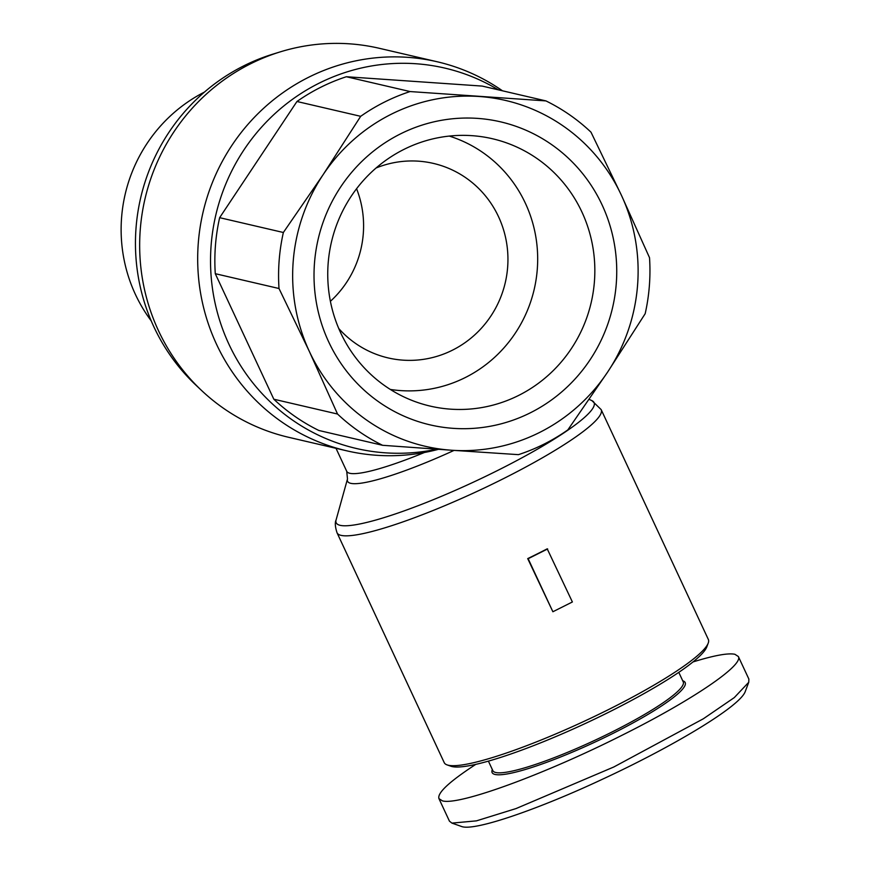 <?xml version="1.0" encoding="UTF-8"?>
<svg xmlns="http://www.w3.org/2000/svg" width="870" height="870" viewBox="0 0 870 870"><rect width="100%" height="100%" fill="white"/><g stroke="black" fill="none" stroke-linecap="round" stroke-linejoin="round"><path stroke-width="1.3" d="M708.343 639.472A145.714 21.674 155 0 1 708.223 643.126A145.714 21.674 155 0 1 609.892 708.876A145.714 21.674 155 0 1 447.093 764.893A145.714 21.674 155 0 1 444.222 762.631L337.038 532.788A145.714 21.674 -25 0 0 502.719 479.022A145.714 21.674 -25 0 0 601.17 409.618L708.343 639.472M552.885 611.751L527.709 558.605A145.714 21.674 -25 0 0 537.562 553.744A145.714 21.674 -25 0 0 547.208 548.839L572.384 601.975L552.885 611.751L528.155 558.714L547.654 548.937M502.49 90.806A199.708 194.032 103.1 0 0 437.262 61.781A199.708 194.032 103.1 0 0 308.546 77.31A199.708 194.032 103.1 0 0 198.741 279.618A199.708 194.032 103.1 0 0 346.76 450.823A199.708 194.032 103.1 0 0 438.458 449.322M498.347 89.838A195.271 189.725 103.1 0 0 318.931 83.27A195.271 189.725 103.1 0 0 220.056 321.596A195.271 189.725 103.1 0 0 436.794 449.203M437.262 61.781L379.244 48.285A199.708 194.032 103.1 0 0 280.347 51.841L273.017 54.103A195.271 189.725 103.1 0 0 243.861 65.805A195.271 189.725 103.1 0 0 195.989 385.214L201.579 390.489A199.708 194.032 103.1 0 0 288.753 437.327L346.76 450.823M280.347 51.841A199.708 194.032 103.1 0 0 250.538 63.814A199.708 194.032 103.1 0 0 201.579 390.489M488.396 761.13L492.833 770.635A105.031 15.616 -25 0 0 612.262 731.877A105.031 15.616 -25 0 0 683.222 681.852L678.785 672.347M492.333 769.558L492.202 769.917A106.51 15.845 -25 0 0 613.219 733.279A106.51 15.845 -25 0 0 683.08 680.905L682.722 680.786M692.977 661.95C714.129 655.414 728.103 652.859 734.889 654.283L738.347 656.513L748.863 679.046L748.744 682.276L734.291 697.599L703.308 718.805L613.818 766.981L516.019 808.578L476.455 820.856L451.932 823.107L449.453 821.171L438.948 798.627C437.11 793.005 449.398 781.586 475.803 764.36M738.347 656.513C743.796 665.278 691.748 700.491 621.919 735.313C544.12 774.572 458.555 805.816 442.406 800.857L438.948 798.627M447.093 764.893L450.954 766.242A142.756 21.228 -25 0 0 610.446 711.366A142.756 21.228 -25 0 0 706.777 646.954L708.223 643.126M283.359 232.497A190.834 185.408 103.1 0 0 279.009 288.514L215.281 273.691A190.834 185.408 -76.9 0 1 219.642 217.674L283.359 232.497L323.14 174.663A177.523 172.477 103.1 0 0 309.394 351.534A177.523 172.477 103.1 0 0 451.639 450.236L518.444 454.651A190.834 185.408 103.1 0 0 544.022 444.135A190.834 185.408 103.1 0 0 567.849 429.889L607.63 372.066A177.523 172.477 103.1 0 0 621.376 195.195L649.52 257.694A190.834 185.408 103.1 0 1 645.17 313.711L607.63 372.066A177.523 172.477 103.1 0 1 539.574 432.466A177.523 172.477 103.1 0 1 451.639 450.236L382.593 445.299L318.866 430.476A190.834 185.408 -76.9 0 1 273.822 399.221L337.538 414.033A190.834 185.408 103.1 0 0 382.593 445.299M545.936 100.909A190.834 185.408 103.1 0 1 590.991 132.175L621.376 195.195A177.523 172.477 103.1 0 0 479.131 96.494A177.523 172.477 103.1 0 0 391.195 114.264A177.523 172.477 103.1 0 0 323.14 174.663L360.68 116.319L296.953 101.496A190.834 185.408 -76.9 0 1 320.791 87.25A190.834 185.408 -76.9 0 1 346.358 76.734L410.085 91.557L545.936 100.909L482.219 86.086L346.358 76.734M410.085 91.557A190.834 185.408 103.1 0 0 384.507 102.073A190.834 185.408 103.1 0 0 360.68 116.319M518.65 395.426A137.253 133.349 -76.9 0 1 413.805 401.124A137.253 133.349 -76.9 0 1 327.849 279.661A137.253 133.349 -76.9 0 1 403.93 149.401A137.253 133.349 -76.9 0 1 475.477 135.959A137.253 133.349 -76.9 0 1 592.948 247.678A137.253 133.349 -76.9 0 1 518.65 395.426M449.268 136.079A130.413 126.705 -76.9 0 1 537.388 250.168A130.413 126.705 -76.9 0 1 465.287 377.547A130.413 126.705 -76.9 0 1 390.336 389.445M530.395 412.782A155.567 151.141 103.1 0 0 602.073 204.863A155.567 151.141 103.1 0 0 400.374 133.947A155.567 151.141 103.1 0 0 328.686 341.866A155.567 151.141 103.1 0 0 530.395 412.782M151.228 320.878A151.782 147.465 -76.9 0 1 204.45 92.079M376.101 167.975A99.854 97.016 -76.9 0 1 433.401 163.408A99.854 97.016 -76.9 0 1 507.417 249.005A99.854 97.016 -76.9 0 1 452.509 350.153A99.854 97.016 -76.9 0 1 388.161 357.929A99.854 97.016 -76.9 0 1 338.756 328.523M330.393 301.303A99.854 97.016 103.1 0 0 356.58 188.714M219.642 217.674L296.953 101.496M337.538 414.033L309.394 351.534L279.009 288.514M273.822 399.221L215.281 273.691M748.744 682.276L745.133 691.846C738.891 707.484 670.248 747.841 602.442 779.237C542.488 807.458 474.966 831.655 461.578 826.5L451.932 823.107M589.153 399.373L591.894 400.624A142.256 21.152 155 0 1 497.944 470.311A142.256 21.152 155 0 1 336.103 519.901C334.809 522.511 335.113 526.807 337.038 532.788M424.44 452.487A110.947 16.497 155 0 1 346.728 471.322L347.489 478.968A114.416 17.019 -25 0 0 454.064 450.399M346.728 471.322L336.005 448.311M347.489 478.968L336.103 519.901M591.894 400.624L601.17 409.618"/></g></svg>
